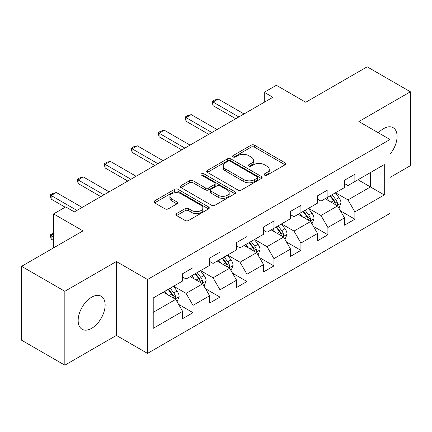 <?xml version="1.0" encoding="UTF-8"?>
<svg xmlns="http://www.w3.org/2000/svg" width="432" height="432" viewBox="0 0 432 432"><rect width="100%" height="100%" fill="white"/><g stroke="black" fill="none" stroke-linecap="round" stroke-linejoin="round"><path stroke-width="0.65" d="M264.649 175.187A1.679 0.972 0 0 0 267.025 175.187L285.061 164.776A2.403 1.388 0 0 0 285.768 163.793A2.403 1.388 0 0 0 285.061 162.815L254.507 145.174A2.403 1.388 0 0 0 251.111 145.174L233.075 155.585A1.679 0.972 0 0 0 232.578 156.271A1.679 0.972 0 0 0 233.075 156.956A1.679 0.972 0 0 0 235.451 156.956L237.784 155.612A7.684 4.433 0 0 1 248.648 155.612L251.197 157.081A7.684 4.433 0 0 1 253.444 160.218A7.684 4.433 0 0 1 251.197 163.355L248.859 164.7A1.679 0.972 0 0 0 248.368 165.386A1.679 0.972 0 0 0 248.859 166.072A1.679 0.972 0 0 0 251.235 166.072L253.573 164.727A7.684 4.433 0 0 1 264.438 164.727L266.981 166.196A7.684 4.433 0 0 1 269.233 169.333A7.684 4.433 0 0 1 266.981 172.471L264.649 173.815A1.679 0.972 0 0 0 264.157 174.501A1.679 0.972 0 0 0 264.649 175.187L264.649 173.815M91.649 328.336A19.078 11.016 120 0 0 104.112 311.526A19.078 11.016 120 0 0 101.185 296.239A19.078 11.016 120 0 0 91.649 297.184A19.078 11.016 120 0 0 79.18 313.994A19.078 11.016 120 0 0 82.107 329.281A19.078 11.016 120 0 0 91.649 328.336M389.993 154.224A19.078 11.016 120 0 0 393.131 127.683A19.078 11.016 120 0 0 383.594 128.628A19.078 11.016 120 0 0 378.405 132.824M176.58 213.586A2.403 1.388 0 0 0 175.878 214.564A2.403 1.388 0 0 0 176.58 215.546L185.155 220.493A2.403 1.388 0 0 0 188.552 220.493L208.586 208.931A2.403 1.388 0 0 0 209.288 207.949A2.403 1.388 0 0 0 208.586 206.971L178.027 189.324A2.403 1.388 0 0 0 174.631 189.324L154.597 200.891A2.403 1.388 0 0 0 153.895 201.874A2.403 1.388 0 0 0 154.597 202.851L164.954 208.829A2.403 1.388 0 0 0 168.35 208.829L176.92 203.882A2.403 1.388 0 0 0 177.628 202.9A2.403 1.388 0 0 0 176.92 201.922L171.785 198.958A6.421 3.71 0 0 1 169.906 196.333A6.421 3.71 0 0 1 173.869 192.91A6.421 3.71 0 0 1 180.868 193.714L200.988 205.33A6.421 3.71 0 0 1 202.867 207.949A6.421 3.71 0 0 1 198.904 211.372A6.421 3.71 0 0 1 191.905 210.573L188.552 208.634A2.403 1.388 0 0 0 185.155 208.634L176.58 213.586L176.58 215.546M389.993 177.455L410.4 165.672L410.4 91.784L367.162 66.82L305.764 102.265L276.361 85.293L264.254 92.281L272.9 97.276L74.353 211.907L65.702 206.912L53.595 213.905L53.595 247.855M64.838 291.287L64.838 365.18L116.381 335.426L116.381 261.533L64.838 291.287L21.6 266.328L82.998 230.877L53.595 213.905M116.381 261.533L147.512 279.504L389.993 139.509L389.993 213.403L147.512 353.398L147.512 279.504M410.4 91.784L358.862 121.538L389.993 139.509M237.951 190.015A2.403 1.388 0 0 0 241.348 190.015L261.382 178.448A2.403 1.388 0 0 0 262.084 177.466A2.403 1.388 0 0 0 261.382 176.488L230.823 158.846A2.403 1.388 0 0 0 227.426 158.846L207.398 170.408A2.403 1.388 0 0 0 206.69 171.391A2.403 1.388 0 0 0 207.398 172.368L237.951 190.015M202.208 175.554A1.679 0.972 0 0 1 203.915 175.786L203.915 173.794L234.981 191.727A2.403 1.388 0 0 1 235.683 192.71A2.403 1.388 0 0 1 234.981 193.687L214.952 205.254A2.403 1.388 0 0 1 211.556 205.254L180.997 187.612L180.997 185.652A2.403 1.388 0 0 0 180.295 186.629A2.403 1.388 0 0 0 180.997 187.612M180.997 185.652L189.572 180.7A2.403 1.388 0 0 1 192.964 180.7L205.357 187.855A2.403 1.388 0 0 0 208.753 187.855L214.439 184.572A2.403 1.388 0 0 0 215.141 183.595A2.403 1.388 0 0 0 214.439 182.612L201.539 175.165A1.679 0.972 0 0 1 201.047 174.479A1.679 0.972 0 0 1 202.084 173.583A1.679 0.972 0 0 1 203.915 173.794M64.838 365.18L21.6 340.216L21.6 266.328M178.556 304.322L192.996 312.66L192.996 305.37L209.601 295.785L209.601 303.075L219.98 297.081L219.98 289.791L236.579 280.206L236.579 287.496L246.958 281.502L246.958 274.217L263.563 264.627L263.563 271.917L273.942 265.928L273.942 258.638L290.542 249.053L290.542 256.343L300.92 250.349L300.92 243.059L317.525 233.474L317.525 240.764L327.899 234.77L327.899 227.486L344.504 217.895L344.504 225.185L354.883 219.197L354.883 211.907L384.286 194.929L384.286 164.576L370.445 172.562L370.445 186.943L384.286 194.929M192.996 312.66L182.623 318.649L182.623 311.359L153.22 328.336L153.22 297.977L182.623 281.005L182.623 273.715L192.996 267.727L192.996 275.011L209.601 265.426L209.601 258.136L219.98 252.148L219.98 259.438L236.579 249.853L236.579 242.563L246.958 236.569L246.958 243.859L263.563 234.274L263.563 226.984L273.942 220.995L273.942 228.28L290.542 218.695L290.542 211.405L300.92 205.416L300.92 212.706L317.525 203.121L317.525 195.831L327.899 189.837L327.899 197.127L344.504 187.542L344.504 180.252L354.883 174.263L354.883 181.548L384.286 164.576M190.231 276.61L202.684 283.802L186.079 293.387L173.626 286.195M182.623 277.009L186.079 279.007L192.996 275.011M186.079 293.387L192.996 305.37M202.684 283.802L209.601 295.785M217.21 261.036L229.662 268.223L213.062 277.808L200.605 270.621M209.601 261.436L213.062 263.428L219.98 259.438M213.062 277.808L219.98 289.791M229.662 268.223L236.579 280.206M244.193 245.457L256.646 252.644L240.041 262.235L227.588 255.042M236.579 245.857L240.041 247.855L246.958 243.859M240.041 262.235L246.958 274.217M256.646 252.644L263.563 264.627M271.172 229.878L283.624 237.071L267.019 246.656L254.567 239.463M263.563 230.278L267.019 232.276L273.942 228.28M267.019 246.656L273.942 258.638M283.624 237.071L290.542 249.053M298.15 214.304L310.608 221.492L294.003 231.077L281.551 223.889M290.542 214.704L294.003 216.697L300.92 212.706M294.003 231.077L300.92 243.059M310.608 221.492L317.525 233.474M325.134 198.725L337.586 205.913L320.981 215.503L308.529 208.31M317.525 199.125L320.981 201.123L327.899 197.127M320.981 215.503L327.899 227.486M337.586 205.913L344.504 217.895M357.993 179.755L370.445 186.943L347.965 199.924L335.513 192.731M344.504 183.546L347.965 185.544L354.883 181.548M347.965 199.924L354.883 211.907M116.381 335.426L147.512 353.398M264.254 92.281L264.254 102.265M153.22 312.358L175.7 299.376L163.247 292.189M175.7 299.376L182.623 311.359M340.443 210.859L354.883 219.197M313.459 226.433L327.899 234.77M286.481 242.012L300.92 250.349M259.497 257.591L273.942 265.928M232.519 273.164L246.958 281.502M205.535 288.743L219.98 297.081M265.318 175.424L266.981 174.463A7.684 4.433 0 0 0 269.233 171.331L269.233 169.333M253.444 160.218L253.444 162.216A7.684 4.433 0 0 1 251.197 165.348L249.534 166.309M285.034 164.792L254.507 147.166A2.403 1.388 0 0 0 251.111 147.166L233.744 157.194M261.349 178.465L230.823 160.839A2.403 1.388 0 0 0 227.426 160.839L207.425 172.39M257.137 178.151A1.679 0.972 0 0 0 257.629 177.466A1.679 0.972 0 0 0 257.137 176.78L230.315 161.293A1.679 0.972 0 0 0 227.939 161.293L225.477 162.718A7.684 4.433 0 0 0 223.225 165.85A7.684 4.433 0 0 0 225.477 168.988L243.81 179.572A7.684 4.433 0 0 0 254.675 179.572L257.137 178.151L257.137 180.149A1.679 0.972 0 0 0 257.629 179.464L257.629 177.466M223.225 165.85L223.225 167.848A7.684 4.433 0 0 0 225.477 170.986L225.477 168.988M257.137 180.149L254.675 181.57A7.684 4.433 0 0 1 243.81 181.57L225.477 170.986M181.03 187.628L189.572 182.698L189.572 180.7M215.141 183.595L215.141 185.593A2.403 1.388 0 0 1 214.439 186.57L208.753 189.853A2.403 1.388 0 0 1 205.357 189.853L192.964 182.698A2.403 1.388 0 0 0 189.572 182.698M203.915 175.786L234.949 193.709M218.219 195.28A6.421 3.71 0 0 0 225.218 196.085A6.421 3.71 0 0 0 229.181 192.661A6.421 3.71 0 0 0 227.302 190.037L220.212 185.944A2.403 1.388 0 0 0 216.815 185.944L211.129 189.227A2.403 1.388 0 0 0 210.427 190.21A2.403 1.388 0 0 0 211.129 191.187L218.219 195.28L218.219 197.278A6.421 3.71 0 0 0 225.218 198.083A6.421 3.71 0 0 0 229.181 194.654L229.181 192.661M210.427 190.21L210.427 192.208A2.403 1.388 0 0 0 211.129 193.185L211.129 191.187M218.219 197.278L211.129 193.185M202.867 207.949L202.867 209.947A6.421 3.71 0 0 1 198.904 213.37A6.421 3.71 0 0 1 191.905 212.566L188.552 210.632A2.403 1.388 0 0 0 185.155 210.632L176.612 215.563M169.906 196.333L169.906 198.331A6.421 3.71 0 0 0 171.785 200.956L171.785 198.958M176.888 203.899L171.785 200.956M208.553 208.948L178.027 191.322A2.403 1.388 0 0 0 174.631 191.322L154.629 202.873M338.953 208.283L341.01 203.099A6.48 3.742 -120 0 0 338.942 197.581L335.372 192.812M329.152 201.042L326.727 197.807M336.582 205.335L337.37 204.503L337.511 203.375A6.48 3.742 -120 0 0 335.653 199.476L332.084 194.713M330.464 195.647L334.422 200.934A3.299 1.906 60 0 1 335.021 201.938L337.511 203.375M330.01 195.912L333.58 200.675A6.48 3.742 60 0 1 335.437 204.574M238.831 116.942L213.025 102.044L213.025 105.64L212.074 101.498L214.666 99.997L218.214 99.052L244.021 113.951M235.715 118.741L213.025 105.64M218.214 99.052L213.025 102.044L212.074 101.498M311.974 223.857L314.032 218.678A6.48 3.742 -120 0 0 311.963 213.154L308.389 208.391M302.168 216.621L299.743 213.386M309.604 220.914L310.387 220.082L310.532 218.954A6.48 3.742 -120 0 0 308.675 215.055L305.105 210.287M303.48 211.226L307.444 216.513A3.299 1.906 60 0 1 308.043 217.517L310.532 218.954M303.032 211.486L306.601 216.254A6.48 3.742 60 0 1 308.453 220.153M284.99 239.436L287.048 234.252A6.48 3.742 -120 0 0 284.98 228.733L281.41 223.97M275.189 232.2L272.765 228.96M282.62 236.488L283.408 235.661L283.549 234.527A6.48 3.742 -120 0 0 281.696 230.629L278.127 225.866M276.502 226.805L280.46 232.092A3.299 1.906 60 0 1 281.059 233.091L283.549 234.527M276.048 227.065L279.617 231.827A6.48 3.742 60 0 1 281.475 235.726M211.847 132.521L186.046 117.623L186.046 121.219L185.096 117.072L187.688 115.576L191.236 114.626L217.037 129.524M208.737 134.32L186.046 121.219M191.236 114.626L186.046 117.623L185.096 117.072M184.869 148.1L159.062 133.202L159.062 136.798L158.112 132.651L160.704 131.155L164.252 130.205L190.058 145.103M181.753 149.899L159.062 136.798M164.252 130.205L159.062 133.202L158.112 132.651M258.012 255.015L260.069 249.831A6.48 3.742 -120 0 0 258.001 244.312L254.432 239.544M248.206 247.774L245.781 244.539M255.641 252.067L256.424 251.235L256.57 250.106A6.48 3.742 -120 0 0 254.713 246.208L251.143 241.445M249.518 242.379L253.481 247.666A3.299 1.906 60 0 1 254.081 248.67L256.57 250.106M249.07 242.644L252.639 247.406A6.48 3.742 60 0 1 254.491 251.305M231.028 270.589L233.086 265.41A6.48 3.742 -120 0 0 231.017 259.886L227.448 255.123M221.227 263.353L218.803 260.118M228.658 267.646L229.446 266.814L229.586 265.685A6.48 3.742 -120 0 0 227.734 261.787L224.165 257.018M222.539 257.958L226.498 263.245A3.299 1.906 60 0 1 227.097 264.249L229.586 265.685M222.086 258.217L225.655 262.985A6.48 3.742 60 0 1 227.513 266.884M204.05 286.168L206.107 280.984A6.48 3.742 -120 0 0 204.039 275.465L200.47 270.702M194.243 278.932L191.819 275.692M201.679 283.219L202.468 282.393L202.608 281.259A6.48 3.742 -120 0 0 200.75 277.36L197.181 272.597M195.556 273.537L199.519 278.824A3.299 1.906 60 0 1 200.119 279.823L202.608 281.259M195.107 273.796L198.677 278.559A6.48 3.742 60 0 1 200.529 282.458M157.885 163.674L132.084 148.775L132.084 152.372L131.134 148.23L133.726 146.729L137.273 145.784L163.075 160.682M154.775 165.472L132.084 152.372M137.273 145.784L132.084 148.775L131.134 148.23M130.907 179.253L105.1 164.354L105.1 167.951L104.15 163.804L106.747 162.308L110.29 161.357L136.096 176.256M127.791 181.051L105.1 167.951M110.29 161.357L105.1 164.354L104.15 163.804M103.928 194.832L78.122 179.933L78.122 183.53L77.171 179.383L79.763 177.887L83.311 176.936L109.112 191.835M100.813 196.63L78.122 183.53M83.311 176.936L78.122 179.933L77.171 179.383M177.066 301.747L179.123 296.563A6.48 3.742 -120 0 0 177.055 291.044L173.486 286.276M167.265 294.505L164.84 291.271M174.701 298.798L175.484 297.967L175.624 296.838A6.48 3.742 -120 0 0 173.772 292.939L170.203 288.176M168.577 289.111L172.535 294.397A3.299 1.906 60 0 1 173.14 295.402L175.624 296.838M168.124 289.375L171.693 294.138A6.48 3.742 60 0 1 173.551 298.037M53.595 234.036L51.138 235.451L53.595 236.871M51.138 239.047L50.188 234.9L51.138 235.451L51.138 239.047L53.595 240.462M50.188 234.9L53.595 233.188M76.945 210.406L51.138 195.507L51.138 199.103L50.188 194.962L52.785 193.46L56.327 192.515L82.134 207.414M65.183 207.214L51.138 199.103M56.327 192.515L51.138 195.507L50.188 194.962M266.981 174.463L266.981 172.471M248.859 166.072L248.859 164.7M251.197 165.348L251.197 163.355M233.075 156.956L233.075 155.585M251.111 147.166L251.111 145.174M254.507 147.166L254.507 145.174M285.061 164.776L285.061 162.815M207.398 172.368L207.398 170.408M227.426 160.839L227.426 158.846M230.823 160.839L230.823 158.846M261.382 178.448L261.382 176.488M243.81 181.57L243.81 179.572M254.675 181.57L254.675 179.572M192.964 182.698L192.964 180.7M205.357 189.853L205.357 187.855M208.753 189.853L208.753 187.855M214.439 186.57L214.439 184.572M234.981 193.687L234.981 191.727M185.155 210.632L185.155 208.634M188.552 210.632L188.552 208.634M191.905 212.566L191.905 210.573M176.92 203.882L176.92 201.922M154.597 202.851L154.597 200.891M174.631 191.322L174.631 189.324M178.027 191.322L178.027 189.324M208.586 208.931L208.586 206.971M336.949 205.546L340.967 203.224M335.653 199.476L338.942 197.581M331.047 202.138L333.58 200.675M309.965 221.125L313.988 218.803M308.675 215.055L311.963 213.154M304.063 217.717L306.601 216.254M282.987 236.698L287.005 234.376M281.696 230.629L284.98 228.733M277.085 233.291L279.617 231.827M256.003 252.277L260.026 249.955M254.713 246.208L258.001 244.312M250.101 248.87L252.639 247.406M229.025 267.856L233.042 265.534M227.734 261.787L231.017 259.886M223.123 264.449L225.655 262.985M202.041 283.43L206.064 281.108M200.75 277.36L204.039 275.465M196.139 280.022L198.677 278.559M175.063 299.009L179.086 296.687M173.772 292.939L177.055 291.044M169.16 295.601L171.693 294.138"/></g></svg>
